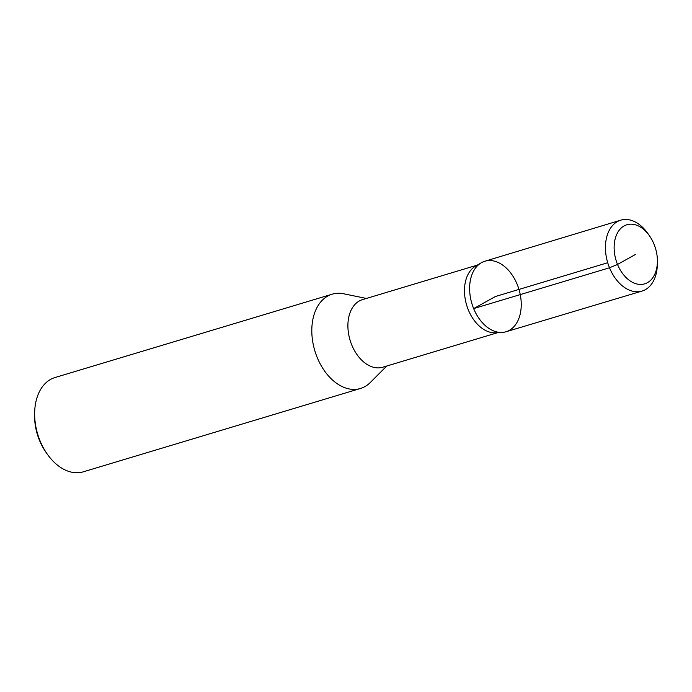 <?xml version="1.0" encoding="UTF-8"?>
<svg xmlns="http://www.w3.org/2000/svg" width="692" height="692" viewBox="0 0 692 692"><rect width="100%" height="100%" fill="white"/><g stroke="black" fill="none" stroke-linecap="round" stroke-linejoin="round"><path stroke-width="1.04" d="M386.742 366.025L370.332 382.477A49.218 32.87 -106.7 0 1 360.497 388.471L83.334 471.814A49.218 32.87 -106.7 0 1 47.177 453.978L45.862 452.11A44.297 29.583 -106.7 0 1 34.6 414.646L34.661 412.354A49.218 32.87 -106.7 0 1 54.988 377.538L332.151 294.195A49.218 32.87 -106.7 0 1 343.656 293.78L366.423 298.451M47.177 453.978A49.218 32.87 -106.7 0 1 34.661 412.354M360.497 388.471A49.218 32.87 -106.7 0 1 314.843 350.801A49.218 32.87 -106.7 0 1 332.151 294.195M497.583 332.696L382.797 367.21A35.283 23.563 -106.7 0 1 350.074 340.204A35.283 23.563 -106.7 0 1 362.478 299.636L477.264 265.123M502.176 332.437L495.68 332.8A35.283 23.563 -106.7 0 1 466.65 305.155A35.283 23.563 -106.7 0 1 475.612 266.083L481.243 262.804A36.814 24.592 -106.7 0 1 517.201 284.403A36.814 24.592 -106.7 0 1 502.176 332.437A36.814 24.592 -106.7 0 1 471.883 303.58A36.814 24.592 -106.7 0 1 481.243 262.804M642.02 291.072L506.016 331.762A36.814 24.592 -106.7 0 1 473.665 308.597A36.814 24.592 -106.7 0 1 484.815 261.247L620.707 220.186A37.005 24.713 73.3 0 0 609.505 267.778A37.005 24.713 73.3 0 0 642.02 291.072A37.005 24.713 73.3 0 0 657.331 264.88L657.4 262.026A30.855 20.604 73.3 0 0 649.554 235.929A30.855 20.604 73.3 0 0 621.433 227.841A30.855 20.604 73.3 0 0 617.524 264.439A30.855 20.604 73.3 0 0 641.475 284.412A30.855 20.604 73.3 0 0 657.4 262.026M649.554 235.929L647.92 233.585A37.005 24.713 73.3 0 0 620.707 220.186M607.714 262.735L495.437 296.505L473.665 308.597L609.505 267.778L617.524 264.439L635.775 254.301"/></g></svg>
